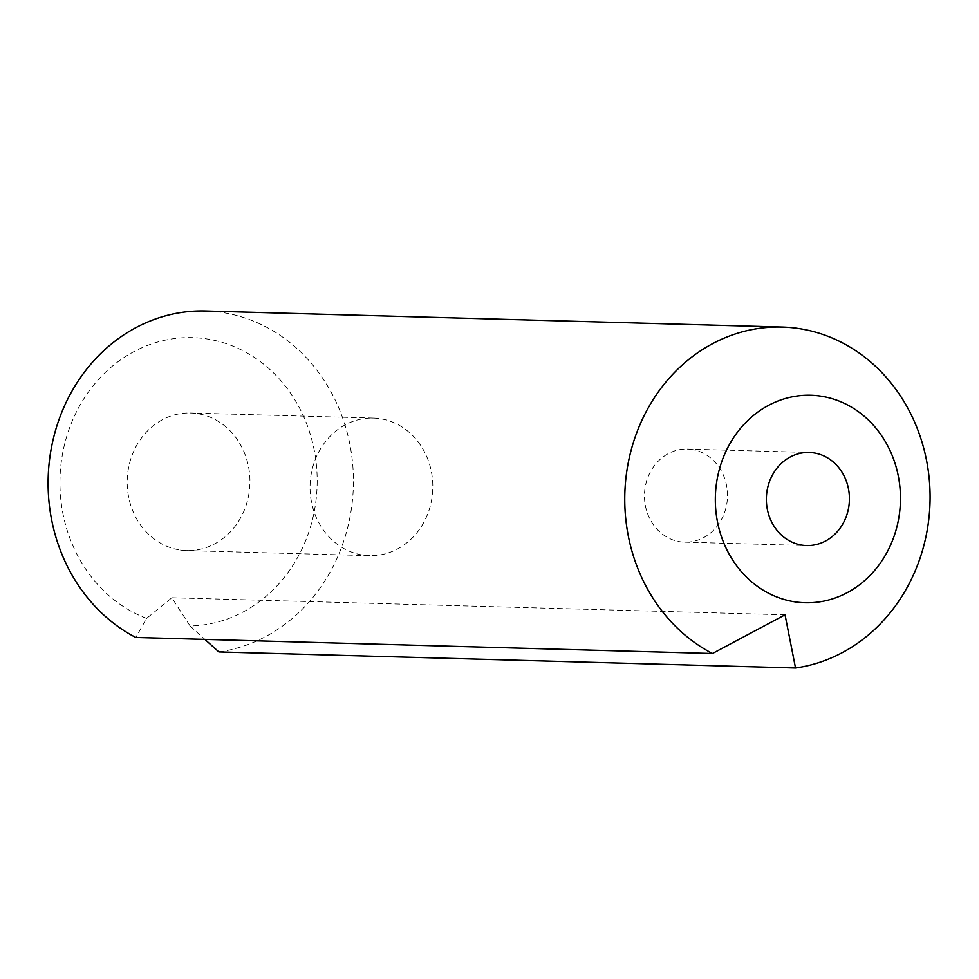 <?xml version="1.0" encoding="UTF-8"?>
<svg xmlns="http://www.w3.org/2000/svg" width="979" height="979" viewBox="0 0 979 979"><rect width="100%" height="100%" fill="white"/><g stroke="black" fill="none" stroke-linecap="round" stroke-linejoin="round"><path stroke-width="0.73" stroke-dasharray="4.89 3.67" d="M692.606 449.618A46.564 41.522 91.6 0 0 687.27 449.08A46.564 41.522 91.6 0 0 644.647 491.47A46.564 41.522 91.6 0 0 679.353 541.632A46.564 41.522 91.6 0 0 684.688 542.158A46.564 41.522 91.6 0 0 727.311 499.779A46.564 41.522 91.6 0 0 692.606 449.618M361.643 554.86A68.811 61.371 -88.4 0 1 310.343 480.726A68.811 61.371 -88.4 0 1 373.354 418.082A68.811 61.371 -88.4 0 1 381.235 418.877A68.811 61.371 -88.4 0 1 432.534 493.012A68.811 61.371 -88.4 0 1 369.524 555.656A68.811 61.371 -88.4 0 1 361.643 554.86M178.765 549.782A68.811 61.371 -88.4 0 1 127.478 475.647A68.811 61.371 -88.4 0 1 190.477 413.003A68.811 61.371 -88.4 0 1 198.37 413.787A68.811 61.371 -88.4 0 1 249.657 487.921A68.811 61.371 -88.4 0 1 186.659 550.577A68.811 61.371 -88.4 0 1 178.765 549.782M218.868 651.941A171.178 152.651 91.6 0 0 353.395 484.581A171.178 152.651 91.6 0 0 225.133 312.986A171.178 152.651 91.6 0 0 205.517 311.016M146.581 618.385A144.219 128.616 -88.4 0 1 93.69 385.09A144.219 128.616 -88.4 0 1 305.974 422.059A144.219 128.616 -88.4 0 1 190.097 625.973L171.851 597.765L146.581 618.385L135.8 637.476M190.097 625.973L204.868 639.397M785.036 614.812L171.851 597.765M687.27 449.08L809.192 452.469M373.354 418.082L190.477 413.003M369.524 555.656L186.659 550.577M684.688 542.158L806.598 545.548"/><path stroke-width="1.47" d="M814.516 453.008A46.564 41.522 91.6 0 0 809.192 452.469A46.564 41.522 91.6 0 0 766.557 494.86A46.564 41.522 91.6 0 0 801.263 545.022A46.564 41.522 91.6 0 0 806.598 545.548A46.564 41.522 91.6 0 0 849.234 503.169A46.564 41.522 91.6 0 0 814.516 453.008M793.112 601.559A103.786 92.552 91.6 0 0 899.273 514.93A103.786 92.552 91.6 0 0 822.666 396.458A103.786 92.552 91.6 0 0 716.518 483.1A103.786 92.552 91.6 0 0 793.112 601.559M795.523 667.984L785.036 614.812L712.455 653.519A171.178 152.651 -88.4 0 1 628.959 459.31A171.178 152.651 -88.4 0 1 782.172 327.059A171.178 152.651 -88.4 0 1 801.789 329.03A171.178 152.651 -88.4 0 1 930.05 500.624A171.178 152.651 -88.4 0 1 795.523 667.984L218.868 651.941L204.868 639.397M782.172 327.059L205.517 311.016A171.178 152.651 91.6 0 0 52.303 443.279A171.178 152.651 91.6 0 0 135.8 637.476L712.455 653.519"/></g></svg>
